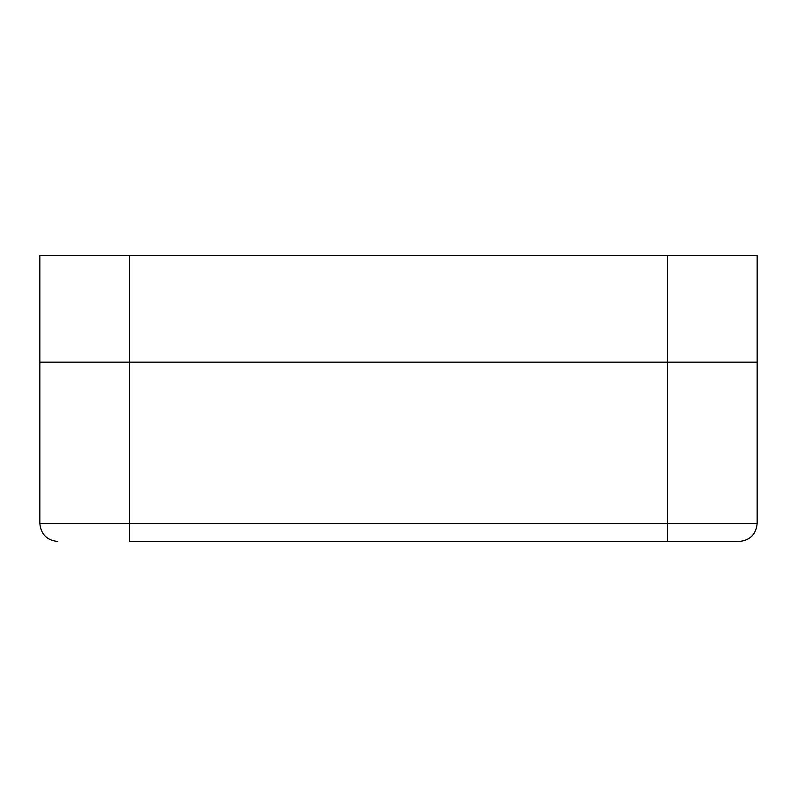 <?xml version="1.0" encoding="UTF-8"?>
<svg xmlns="http://www.w3.org/2000/svg" width="797" height="797" viewBox="0 0 797 797"><rect width="100%" height="100%" fill="white"/><g stroke="black" fill="none" stroke-linecap="round" stroke-linejoin="round"><path stroke-width="0.6" stroke-dasharray="3.98 2.99" d="M757.15 523.549L667.487 523.549L667.487 541.482L739.217 541.482C750.037 540.346 756.014 534.369 757.15 523.549L757.15 362.157L129.512 362.157L757.15 362.157L757.15 255.518L39.85 255.518M39.85 362.157L757.15 362.157M57.782 541.482C46.963 540.346 40.986 534.369 39.85 523.549L129.512 523.549L129.512 541.482M667.487 255.518L667.487 523.549L129.512 523.549L129.512 255.518"/><path stroke-width="1.2" d="M39.85 255.518L39.85 362.157L39.85 255.518L129.512 255.518L129.512 362.157L39.85 362.157L39.85 523.549L129.512 523.549L129.512 541.482L739.217 541.482C750.037 540.346 756.014 534.369 757.15 523.549L757.15 362.157L129.512 362.157L129.512 523.549L667.487 523.549L667.487 541.482L129.512 541.482M757.15 523.549L667.487 523.549L667.487 255.518L129.512 255.518M667.487 255.518L757.15 255.518L757.15 362.157M39.85 362.157L39.85 523.549C40.986 534.369 46.963 540.346 57.782 541.482"/></g></svg>
